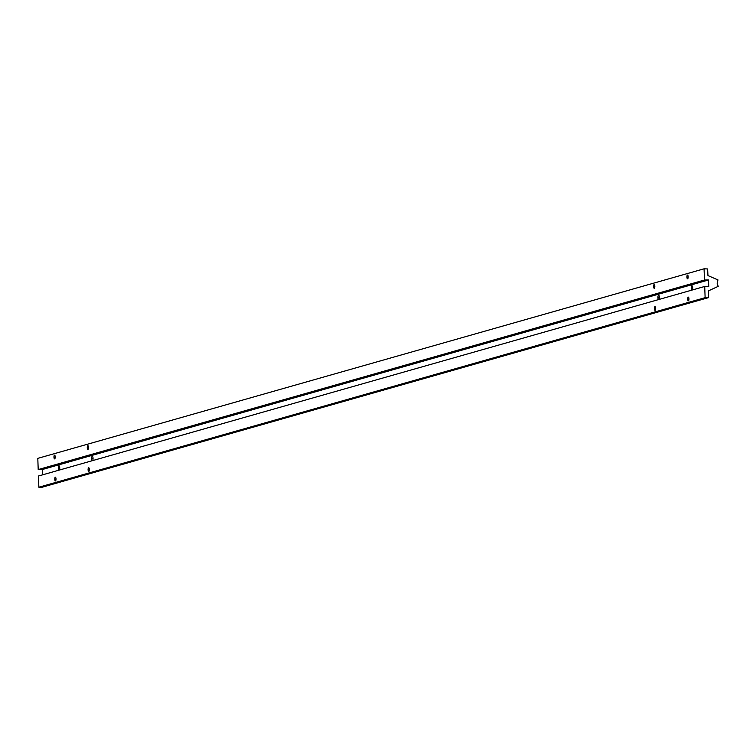 <?xml version="1.0" encoding="UTF-8"?>
<svg xmlns="http://www.w3.org/2000/svg" width="756" height="756" viewBox="0 0 756 756"><rect width="100%" height="100%" fill="white"/><g stroke="black" fill="none" stroke-linecap="round" stroke-linejoin="round"><path stroke-width="1.13" d="M59.733 468.219L58.288 468.229A2.221 0.728 -90.4 0 0 58.892 470.204A2.221 0.728 89.6 0 1 58.288 468.229L59.733 468.219M59.289 470.09A2.221 0.728 -90.4 0 0 59.733 467.822A2.221 0.728 -90.4 0 0 58.996 465.809A2.221 0.728 -90.4 0 0 58.288 468.229A2.221 0.728 89.6 0 1 58.93 465.819A2.221 0.728 89.6 0 1 59.733 467.822A2.221 0.728 89.6 0 1 59.289 470.09M55.197 457.182L53.969 457.191A1.871 0.614 -90.4 0 0 54.593 458.892A1.871 0.614 -90.4 0 0 55.188 456.841A1.871 0.614 -90.4 0 0 54.564 455.14A1.871 0.614 -90.4 0 0 53.969 457.191L55.197 457.182M688.149 277.102L686.92 277.112A1.871 0.614 -90.4 0 0 687.544 278.813A1.871 0.614 -90.4 0 0 688.14 276.762A1.871 0.614 -90.4 0 0 687.516 275.061A1.871 0.614 -90.4 0 0 686.92 277.112L688.149 277.102M688.952 299.168L687.733 299.178A1.871 0.614 -90.4 0 0 688.357 300.879A1.871 0.614 -90.4 0 0 688.952 298.828A1.871 0.614 -90.4 0 0 688.329 297.127A1.871 0.614 -90.4 0 0 687.733 299.178L688.952 299.168M692.685 288.14L691.239 288.149A2.221 0.728 -90.4 0 0 691.834 290.115A2.221 0.728 89.6 0 1 691.239 288.149L692.685 288.14M692.241 290.002A2.221 0.728 -90.4 0 0 692.685 287.734A2.221 0.728 -90.4 0 0 691.948 285.73A2.221 0.728 -90.4 0 0 691.239 288.149A2.221 0.728 89.6 0 1 691.882 285.74A2.221 0.728 89.6 0 1 692.685 287.734A2.221 0.728 89.6 0 1 692.241 290.002M89.312 469.769L88.093 469.778A1.871 0.614 -90.4 0 0 88.717 471.479A1.871 0.614 -90.4 0 0 89.312 469.438A1.871 0.614 -90.4 0 0 88.688 467.728A1.871 0.614 -90.4 0 0 88.093 469.778L89.312 469.769M56.001 479.247L54.782 479.257A1.871 0.614 -90.4 0 0 55.405 480.958A1.871 0.614 -90.4 0 0 56.001 478.907A1.871 0.614 -90.4 0 0 55.377 477.206A1.871 0.614 -90.4 0 0 54.782 479.257L56.001 479.247M88.509 447.703L87.28 447.713A1.871 0.614 -90.4 0 0 87.904 449.414A1.871 0.614 -90.4 0 0 88.509 447.372A1.871 0.614 -90.4 0 0 87.885 445.662A1.871 0.614 -90.4 0 0 87.28 447.713L88.509 447.703M93.054 458.741L91.599 458.75A2.221 0.728 -90.4 0 0 92.204 460.725A2.221 0.728 89.6 0 1 91.599 458.75L93.054 458.741M92.601 460.612A2.221 0.728 -90.4 0 0 93.045 458.344A2.221 0.728 -90.4 0 0 92.308 456.331A2.221 0.728 -90.4 0 0 91.599 458.75A2.221 0.728 89.6 0 1 92.241 456.34A2.221 0.728 89.6 0 1 93.045 458.344A2.221 0.728 89.6 0 1 92.601 460.612M659.374 297.618L657.928 297.628A2.221 0.728 -90.4 0 0 658.523 299.593A2.221 0.728 89.6 0 1 657.928 297.628L659.374 297.618M658.93 299.48A2.221 0.728 -90.4 0 0 659.374 297.212A2.221 0.728 -90.4 0 0 658.637 295.209A2.221 0.728 -90.4 0 0 657.928 297.628A2.221 0.728 89.6 0 1 658.57 295.218A2.221 0.728 89.6 0 1 659.374 297.212A2.221 0.728 89.6 0 1 658.93 299.48M654.828 286.581L653.609 286.59A1.871 0.614 -90.4 0 0 654.233 288.291A1.871 0.614 -90.4 0 0 654.828 286.24A1.871 0.614 -90.4 0 0 654.205 284.54A1.871 0.614 -90.4 0 0 653.609 286.59L654.828 286.581M655.641 308.646L654.413 308.656A1.871 0.614 -90.4 0 0 655.036 310.357A1.871 0.614 -90.4 0 0 655.641 308.306A1.871 0.614 -90.4 0 0 655.017 306.605A1.871 0.614 -90.4 0 0 654.413 308.656L655.641 308.646M717.964 279.909L717.113 283.141L718.2 286.363L708.514 290.833L708.542 297.628L42.279 487.195L708.504 297.637L705.121 297.656L38.858 487.223L42.242 487.195L38.858 487.223L705.121 297.656L704.715 286.458L38.443 476.015L38.858 487.223L38.443 476.015L704.715 286.458L708.741 286.43L708.504 279.975L42.242 469.542L42.43 474.881L42.242 469.542L708.504 279.975L704.479 280.003L38.206 469.57L42.242 469.542L38.206 469.57L704.479 280.003L704.063 268.805L707.616 268.947L707.956 275.581L717.964 279.909L707.956 275.581L707.616 268.947L704.063 268.805L37.8 458.363L704.063 268.805L704.479 280.003L708.504 279.975L708.741 286.43L704.715 286.458L705.121 297.656L708.504 297.637L708.514 290.833L718.2 286.363L717.113 283.141L717.964 279.909M654.413 308.656A1.871 0.614 89.6 0 1 654.961 306.615A1.871 0.614 89.6 0 1 655.641 308.306A1.871 0.614 89.6 0 1 655.093 310.347A1.871 0.614 89.6 0 1 654.413 308.656M56.001 478.907A1.871 0.614 89.6 0 1 55.462 480.948A1.871 0.614 89.6 0 1 54.782 479.257A1.871 0.614 89.6 0 1 55.32 477.216A1.871 0.614 89.6 0 1 56.001 478.907M89.312 469.438A1.871 0.614 89.6 0 1 88.773 471.47A1.871 0.614 89.6 0 1 88.093 469.778A1.871 0.614 89.6 0 1 88.632 467.737A1.871 0.614 89.6 0 1 89.312 469.438M687.733 299.178A1.871 0.614 89.6 0 1 688.272 297.136A1.871 0.614 89.6 0 1 688.952 298.828A1.871 0.614 89.6 0 1 688.414 300.869A1.871 0.614 89.6 0 1 687.733 299.178M37.8 458.363L38.206 469.57L37.8 458.363M653.609 286.59A1.871 0.614 89.6 0 1 654.148 284.549A1.871 0.614 89.6 0 1 654.828 286.24A1.871 0.614 89.6 0 1 654.29 288.282A1.871 0.614 89.6 0 1 653.609 286.59M88.509 447.372A1.871 0.614 89.6 0 1 87.961 449.404A1.871 0.614 89.6 0 1 87.28 447.713A1.871 0.614 89.6 0 1 87.828 445.671A1.871 0.614 89.6 0 1 88.509 447.372M686.92 277.112A1.871 0.614 89.6 0 1 687.459 275.071A1.871 0.614 89.6 0 1 688.14 276.762A1.871 0.614 89.6 0 1 687.601 278.803A1.871 0.614 89.6 0 1 686.92 277.112M55.188 456.841A1.871 0.614 89.6 0 1 54.649 458.883A1.871 0.614 89.6 0 1 53.969 457.191A1.871 0.614 89.6 0 1 54.517 455.15A1.871 0.614 89.6 0 1 55.188 456.841M708.542 297.628L42.279 487.195"/></g></svg>
